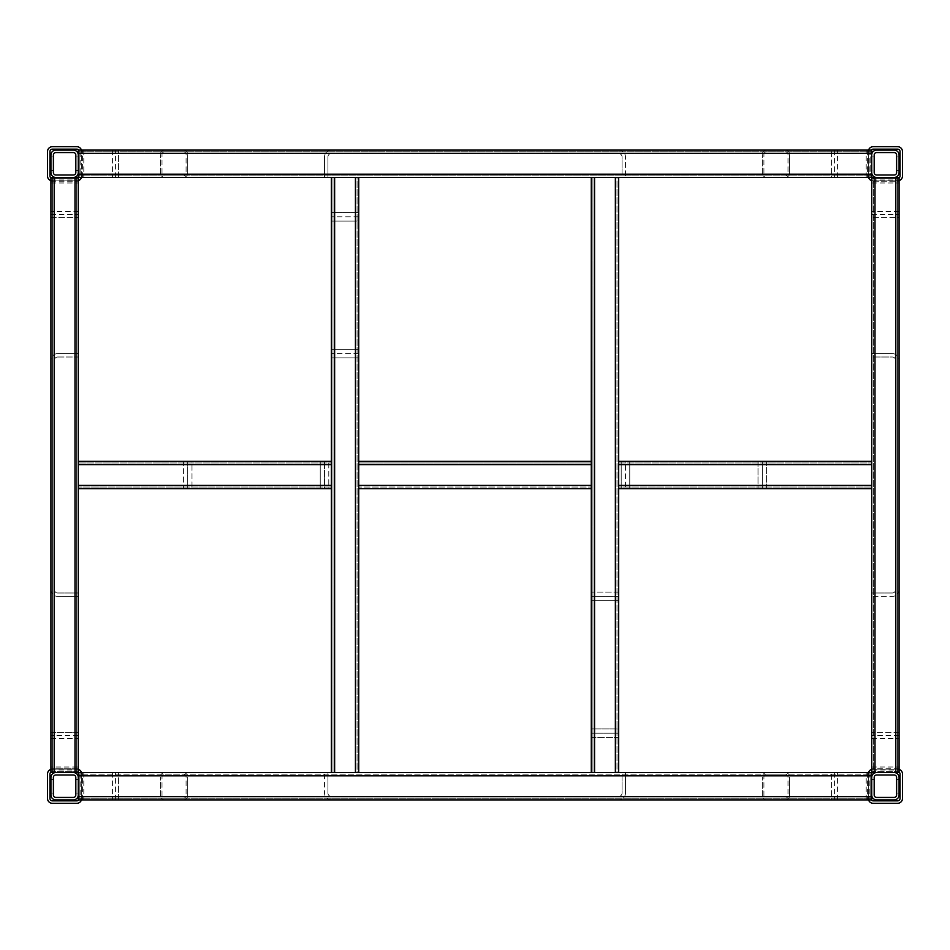 <?xml version="1.0" encoding="UTF-8"?>
<svg xmlns="http://www.w3.org/2000/svg" width="950" height="950" viewBox="0 0 950 950"><rect width="100%" height="100%" fill="white"/><g stroke="black" fill="none" stroke-linecap="round" stroke-linejoin="round"><path stroke-width="0.71" stroke-dasharray="4.75 3.56" d="M331.36 772.54L358.72 772.54L331.36 772.54L358.72 772.54L332.999 772.54L355.442 772.54L334.637 772.54L334.637 177.46L355.442 177.46L331.36 177.46L331.36 772.54M357.081 772.54L355.442 772.54L357.081 772.54L357.081 177.46L334.637 177.46L334.637 772.54L334.637 177.46L358.72 177.46L355.442 177.46L357.081 177.46L357.081 772.54M358.72 488.68L358.72 461.32L358.72 488.68L591.28 488.68L591.28 461.32L591.28 488.68M331.36 485.402L331.36 461.32L78.28 461.32L78.28 488.68L331.36 488.68L331.36 464.598L78.28 464.598L78.28 462.959L78.28 487.041L78.28 485.402L331.36 485.402M332.999 772.54L332.999 177.46L332.999 772.54M591.28 772.54L618.64 772.54L618.64 177.46L591.28 177.46L618.64 177.46L594.558 177.46L594.558 772.54L592.919 772.54L618.64 772.54L591.28 772.54L618.64 772.54M617.001 772.54L615.363 772.54L617.001 772.54L617.001 177.46L615.363 177.46L617.001 177.46L617.001 772.54M618.64 464.598L618.64 488.68L871.72 488.68L871.72 461.32L618.64 461.32L618.64 487.041L618.64 485.402L871.72 485.402L871.72 487.041L871.72 464.598L618.64 464.598M592.919 772.54L592.919 177.46L592.919 772.54M871.72 182.982L899.08 182.982L899.08 181.735L871.72 181.735L899.08 181.735L899.08 177.46L871.72 177.46L871.72 772.54L899.08 772.54L78.28 772.54L78.28 799.9L78.28 177.46L50.92 177.46L50.92 772.54L78.28 772.54L78.28 799.9L80.786 799.9L80.786 772.54M873.359 772.54L874.998 772.54L873.359 772.54L873.359 177.46L874.998 177.46L873.359 177.46L873.359 772.54M895.803 772.54L874.998 772.54L897.441 772.54L895.803 772.54L895.803 177.46M897.441 177.46L897.441 772.54L897.441 177.46M75.822 793.06L78.28 793.06L78.28 779.38L78.28 793.06L78.28 779.38L75.822 779.38L75.822 793.06L75.822 779.38M869.214 772.54L869.214 799.9L871.72 799.9L871.72 774.179L78.28 774.179L78.28 775.818L78.28 774.179L871.72 774.179L871.72 793.06L871.72 779.38L871.72 793.06L874.178 793.06L874.178 779.38L874.178 793.06M78.28 796.623L78.28 775.818L78.28 798.261L78.28 796.623L871.72 796.623M78.28 775.818L871.72 775.818L78.28 775.818L871.72 775.818L871.72 772.54L899.08 772.54L899.08 770.034L871.72 770.034L871.72 799.9L871.72 772.54M871.72 798.261L78.28 798.261L871.72 798.261M358.72 464.598L358.72 487.041L358.72 464.598L358.72 485.402L591.28 485.402L591.28 464.598L358.72 464.598L358.72 462.959L358.72 464.598L591.28 464.598L358.72 464.598M591.28 487.041L591.28 485.402L591.28 487.041L358.72 487.041L591.28 487.041M591.28 461.32L358.72 461.32M591.28 462.959L358.72 462.959L591.28 462.959M618.64 462.959L871.72 462.959L618.64 462.959M871.72 487.041L618.64 487.041L871.72 487.041M78.28 462.959L331.36 462.959L78.28 462.959M331.36 487.041L78.28 487.041L331.36 487.041M76.641 177.46L75.002 177.46L76.641 177.46L76.641 772.54L76.641 177.46M54.197 177.46L75.002 177.46L52.559 177.46L54.197 177.46L54.197 772.54L52.559 772.54L54.197 772.54L54.197 177.46L54.197 772.54M52.559 772.54L52.559 177.46L52.559 772.54M869.214 150.1L869.214 177.46L871.72 177.46L871.72 150.1L78.28 150.1L78.28 177.46L78.28 150.1L78.28 177.46L80.786 177.46L80.786 150.1M78.28 153.377L871.72 153.377L78.28 153.377L871.72 153.377L871.72 175.821L871.72 151.739L871.72 170.62L871.72 156.94L871.72 170.62L874.178 170.62L874.178 156.94L874.178 170.62M75.822 170.62L78.28 170.62L78.28 156.94L78.28 170.62L78.28 156.94L75.822 156.94L75.822 170.62L75.822 156.94M331.36 177.46L358.72 177.46L331.36 177.46M871.72 175.821L78.28 175.821L871.72 175.821M78.28 151.739L871.72 151.739L78.28 151.739M869.214 177.46L831.535 177.46L831.535 150.1L831.535 177.46L118.465 177.46L118.465 150.1L118.465 177.46L80.786 177.46M82.555 177.46L82.555 150.1L82.555 177.46M324.52 177.46L327.94 177.46L324.52 177.46L324.52 156.94A6.84 6.84 0 0 1 331.36 150.1A6.84 6.84 0 0 0 324.52 156.94L324.52 177.46M591.28 177.46L618.64 177.46M622.06 177.46L625.48 177.46L622.06 177.46L622.06 156.94A3.42 3.42 0 0 0 618.64 153.52A3.42 3.42 0 0 1 622.06 156.94L622.06 177.46M867.445 150.1L867.445 177.46L867.445 150.1M871.72 179.966L899.08 179.966L899.08 177.46L871.72 177.46L871.72 150.1L871.72 770.034M869.214 799.9L831.535 799.9L831.535 772.54L831.535 799.9L118.465 799.9L118.465 772.54L118.465 799.9L80.786 799.9M82.555 799.9L82.555 772.54L82.555 799.9M324.52 772.54L327.94 772.54L324.52 772.54L324.52 793.06L324.52 772.54M622.06 772.54L625.48 772.54L622.06 772.54L622.06 793.06A3.42 3.42 0 0 1 618.64 796.48A3.42 3.42 0 0 0 622.06 793.06L622.06 772.54M867.445 772.54L867.445 799.9L867.445 772.54M899.08 179.966L899.08 217.645L871.72 217.645L899.08 217.645L899.08 732.355L871.72 732.355L899.08 732.355L899.08 770.034M899.08 768.265L871.72 768.265L899.08 768.265M871.72 596.41L871.72 592.99L871.72 596.41L892.24 596.41L871.72 596.41M871.72 488.68L871.72 461.32M871.72 357.01L871.72 353.59L871.72 357.01L892.24 357.01A3.42 3.42 0 0 1 895.66 360.43A3.42 3.42 0 0 0 892.24 357.01L871.72 357.01M899.08 177.46L871.72 177.46M899.08 735.371L871.72 735.371L871.72 732.355M50.92 217.645L50.92 732.355L50.92 182.982L78.28 182.982L78.28 732.355L78.28 211.601L50.92 211.601L50.92 217.645L78.28 217.645L50.92 217.645M50.92 738.399L78.28 738.399L78.28 732.355L50.92 732.355L50.92 772.54L78.28 772.54L50.92 772.54L50.92 767.018L78.28 767.018L78.28 768.265L50.92 768.265L78.28 768.265L78.28 772.54L78.28 770.034L50.92 770.034M78.28 738.399L78.28 770.034M50.92 181.735L78.28 181.735L50.92 181.735M50.92 179.966L78.28 179.966L78.28 177.46L50.92 177.46L50.92 211.601M78.28 177.46L50.92 177.46M78.28 179.966L78.28 211.601M892.24 592.99L871.72 592.99L892.24 592.99A3.42 3.42 0 0 0 895.66 589.57A3.42 3.42 0 0 1 892.24 592.99M895.66 589.57L895.66 360.43L895.66 589.57M892.24 353.59L871.72 353.59L892.24 353.59A6.84 6.84 0 0 1 899.08 360.43L899.08 589.57L899.08 360.43A6.84 6.84 0 0 0 892.24 353.59M899.08 589.57A6.84 6.84 0 0 1 892.24 596.41A6.84 6.84 0 0 0 899.08 589.57M78.28 592.99L57.76 592.99A3.42 3.42 0 0 1 54.34 589.57A3.42 3.42 0 0 0 57.76 592.99L78.28 592.99L78.28 596.41L57.76 596.41L78.28 596.41M54.34 589.57L54.34 360.43A3.42 3.42 0 0 1 57.76 357.01A3.42 3.42 0 0 0 54.34 360.43L54.34 589.57M57.76 357.01L78.28 357.01L78.28 353.59L78.28 357.01L57.76 357.01M57.76 353.59L78.28 353.59L57.76 353.59A6.84 6.84 0 0 0 50.92 360.43L50.92 589.57L50.92 360.43A6.84 6.84 0 0 1 57.76 353.59M50.92 589.57A6.84 6.84 0 0 0 57.76 596.41A6.84 6.84 0 0 1 50.92 589.57M618.64 150.1A6.84 6.84 0 0 1 625.48 156.94L625.48 177.46L625.48 156.94A6.84 6.84 0 0 0 618.64 150.1L331.36 150.1M618.64 153.52L331.36 153.52A3.42 3.42 0 0 0 327.94 156.94A3.42 3.42 0 0 1 331.36 153.52L618.64 153.52M327.94 156.94L327.94 177.46L327.94 156.94M327.94 793.06L327.94 772.54L327.94 793.06A3.42 3.42 0 0 0 331.36 796.48A3.42 3.42 0 0 1 327.94 793.06M331.36 796.48L618.64 796.48L331.36 796.48M625.48 793.06L625.48 772.54L625.48 793.06A6.84 6.84 0 0 1 618.64 799.9A6.84 6.84 0 0 0 625.48 793.06M331.36 799.9A6.84 6.84 0 0 1 324.52 793.06A6.84 6.84 0 0 0 331.36 799.9L618.64 799.9M358.72 216.79L331.36 216.79L358.72 216.79M358.72 212.515L331.36 212.515L331.36 221.065L358.72 221.065L358.72 212.515L331.36 212.515M358.72 357.865L358.72 349.315L331.36 349.315L331.36 221.065L358.72 221.065L358.72 349.315L331.36 349.315L331.36 357.865L358.72 357.865L331.36 357.865M358.72 353.59L331.36 353.59L358.72 353.59L358.72 349.315M766.555 488.68L766.555 461.32L762.28 461.32L762.28 488.68L762.28 461.32L758.005 461.32L758.005 488.68L766.555 488.68L766.555 461.32L625.48 461.32L625.48 488.68L625.48 461.32L621.205 461.32L621.205 488.68L629.755 488.68L629.755 461.32L621.205 461.32L621.205 488.68M758.005 488.68L629.755 488.68L629.755 461.32L758.005 461.32L758.005 488.68M187.72 461.32L187.72 488.68L191.995 488.68L191.995 461.32L183.445 461.32L183.445 488.68L187.72 488.68L187.72 461.32M324.52 488.68L328.795 488.68L328.795 461.32L328.795 488.68L320.245 488.68L324.52 488.68L324.52 461.32L324.52 488.68M328.795 461.32L320.245 461.32L320.245 488.68L191.995 488.68L191.995 461.32L320.245 461.32L320.245 488.68L183.445 488.68L183.445 461.32M785.127 772.54A4.513 4.513 0 0 1 789.64 777.053A4.513 4.513 0 0 0 785.127 772.54L766.793 772.54A4.513 4.513 0 0 0 762.28 777.053A4.513 4.513 0 0 1 766.793 772.54M785.127 799.9A4.513 4.513 0 0 0 789.64 795.387L789.64 777.053L789.64 795.387A4.513 4.513 0 0 1 785.127 799.9L766.793 799.9A4.513 4.513 0 0 1 762.28 795.387L762.28 777.053L762.28 795.387A4.513 4.513 0 0 0 766.793 799.9M785.127 774.179A2.874 2.874 0 0 1 788.001 777.053L788.001 795.387A2.874 2.874 0 0 1 785.127 798.261L766.793 798.261A2.874 2.874 0 0 1 763.919 795.387L763.919 777.053A2.874 2.874 0 0 1 766.793 774.179A2.874 2.874 0 0 0 763.919 777.053L763.919 795.387A2.874 2.874 0 0 0 766.793 798.261L785.127 798.261A2.874 2.874 0 0 0 788.001 795.387L788.001 777.053A2.874 2.874 0 0 0 785.127 774.179L766.793 774.179L785.127 774.179M183.208 772.54A4.513 4.513 0 0 1 187.72 777.053A4.513 4.513 0 0 0 183.208 772.54L164.873 772.54A4.513 4.513 0 0 0 160.36 777.053A4.513 4.513 0 0 1 164.873 772.54M183.208 799.9A4.513 4.513 0 0 0 187.72 795.387L187.72 777.053L187.72 795.387A4.513 4.513 0 0 1 183.208 799.9L164.873 799.9A4.513 4.513 0 0 1 160.36 795.387L160.36 777.053L160.36 795.387A4.513 4.513 0 0 0 164.873 799.9M183.208 774.179A2.874 2.874 0 0 1 186.081 777.053L186.081 795.387A2.874 2.874 0 0 1 183.208 798.261L164.873 798.261A2.874 2.874 0 0 1 161.999 795.387L161.999 777.053A2.874 2.874 0 0 1 164.873 774.179A2.874 2.874 0 0 0 161.999 777.053L161.999 795.387A2.874 2.874 0 0 0 164.873 798.261L183.208 798.261A2.874 2.874 0 0 0 186.081 795.387L186.081 777.053A2.874 2.874 0 0 0 183.208 774.179L164.873 774.179L183.208 774.179M785.127 150.1A4.513 4.513 0 0 1 789.64 154.612A4.513 4.513 0 0 0 785.127 150.1L766.793 150.1A4.513 4.513 0 0 0 762.28 154.612A4.513 4.513 0 0 1 766.793 150.1M785.127 177.46A4.513 4.513 0 0 0 789.64 172.947L789.64 154.612L789.64 172.947A4.513 4.513 0 0 1 785.127 177.46L766.793 177.46A4.513 4.513 0 0 1 762.28 172.947L762.28 154.612L762.28 172.947A4.513 4.513 0 0 0 766.793 177.46M785.127 151.739A2.874 2.874 0 0 1 788.001 154.612L788.001 172.947A2.874 2.874 0 0 1 785.127 175.821L766.793 175.821A2.874 2.874 0 0 1 763.919 172.947L763.919 154.612A2.874 2.874 0 0 1 766.793 151.739A2.874 2.874 0 0 0 763.919 154.612L763.919 172.947A2.874 2.874 0 0 0 766.793 175.821L785.127 175.821A2.874 2.874 0 0 0 788.001 172.947L788.001 154.612A2.874 2.874 0 0 0 785.127 151.739L766.793 151.739L785.127 151.739M183.208 150.1A4.513 4.513 0 0 1 187.72 154.612A4.513 4.513 0 0 0 183.208 150.1L164.873 150.1A4.513 4.513 0 0 0 160.36 154.612A4.513 4.513 0 0 1 164.873 150.1M183.208 177.46A4.513 4.513 0 0 0 187.72 172.947L187.72 154.612L187.72 172.947A4.513 4.513 0 0 1 183.208 177.46L164.873 177.46A4.513 4.513 0 0 1 160.36 172.947L160.36 154.612L160.36 172.947A4.513 4.513 0 0 0 164.873 177.46M183.208 151.739A2.874 2.874 0 0 1 186.081 154.612L186.081 172.947A2.874 2.874 0 0 1 183.208 175.821L164.873 175.821A2.874 2.874 0 0 1 161.999 172.947L161.999 154.612A2.874 2.874 0 0 1 164.873 151.739A2.874 2.874 0 0 0 161.999 154.612L161.999 172.947A2.874 2.874 0 0 0 164.873 175.821L183.208 175.821A2.874 2.874 0 0 0 186.081 172.947L186.081 154.612A2.874 2.874 0 0 0 183.208 151.739L164.873 151.739L183.208 151.739M618.64 596.41L591.28 596.41L591.28 600.685L618.64 600.685L618.64 592.135L591.28 592.135L591.28 596.41L618.64 596.41M618.64 592.135L591.28 592.135L591.28 600.685L618.64 600.685L618.64 728.935L618.64 600.685M591.28 737.485L618.64 737.485L618.64 733.21L591.28 733.21L618.64 733.21L618.64 728.935L591.28 728.935L591.28 737.485L618.64 737.485L618.64 728.935L591.28 728.935L591.28 600.685M50.92 777.468L50.92 794.972A4.928 4.928 0 0 0 55.848 799.9L73.352 799.9A4.928 4.928 0 0 0 78.28 794.972L78.28 777.468A4.928 4.928 0 0 0 73.352 772.54L55.848 772.54A4.928 4.928 0 0 0 50.92 777.468M50.92 786.22L50.92 779.38L50.92 786.22M75.822 794.972L75.822 777.468A2.458 2.458 0 0 0 73.352 774.998L55.848 774.998A2.458 2.458 0 0 0 53.378 777.468L53.378 794.972A2.458 2.458 0 0 0 55.848 797.442L73.352 797.442A2.458 2.458 0 0 0 75.822 794.972M53.378 779.38L53.378 793.06L53.378 779.38L50.92 779.38M78.719 799.9A2.458 2.458 0 0 0 79.242 798.392L79.242 774.048A2.458 2.458 0 0 0 78.719 772.54M78.28 772.101A2.458 2.458 0 0 0 76.772 771.578L52.428 771.578A2.458 2.458 0 0 0 50.92 772.101M79.242 774.048A2.458 2.458 0 0 0 76.772 771.578L52.428 771.578A2.458 2.458 0 0 0 49.958 774.048L49.958 798.392A2.458 2.458 0 0 0 52.428 800.862L76.772 800.862A2.458 2.458 0 0 0 79.242 798.392L79.242 774.048M52.428 803.32L76.772 803.32A4.928 4.928 0 0 0 81.7 798.392L81.7 774.048A4.928 4.928 0 0 0 76.772 769.12L52.428 769.12A4.928 4.928 0 0 0 47.5 774.048L47.5 798.392A4.928 4.928 0 0 0 52.428 803.32M81.462 799.9A4.928 4.928 0 0 0 81.7 798.392L81.7 774.048A4.928 4.928 0 0 0 81.462 772.54M78.28 769.357A4.928 4.928 0 0 0 76.772 769.12L52.428 769.12A4.928 4.928 0 0 0 50.92 769.357M50.92 155.028L50.92 172.532A4.928 4.928 0 0 0 55.848 177.46L73.352 177.46A4.928 4.928 0 0 0 78.28 172.532L78.28 155.028A4.928 4.928 0 0 0 73.352 150.1L55.848 150.1A4.928 4.928 0 0 0 50.92 155.028M50.92 163.78L50.92 170.62L50.92 163.78M75.822 172.532L75.822 155.028A2.458 2.458 0 0 0 73.352 152.558L55.848 152.558A2.458 2.458 0 0 0 53.378 155.028L53.378 172.532A2.458 2.458 0 0 0 55.848 175.002L73.352 175.002A2.458 2.458 0 0 0 75.822 172.532M53.378 156.94L53.378 170.62L53.378 156.94L50.92 156.94M78.719 177.46A2.458 2.458 0 0 0 79.242 175.952L79.242 151.608A2.458 2.458 0 0 0 78.719 150.1M50.92 177.899A2.458 2.458 0 0 0 52.428 178.422L76.772 178.422A2.458 2.458 0 0 0 79.242 175.952L79.242 151.608A2.458 2.458 0 0 0 76.772 149.138L52.428 149.138A2.458 2.458 0 0 0 49.958 151.608L49.958 175.952A2.458 2.458 0 0 0 52.428 178.422L76.772 178.422A2.458 2.458 0 0 0 78.28 177.899M50.92 180.643A4.928 4.928 0 0 0 52.428 180.88L76.772 180.88A4.928 4.928 0 0 0 81.7 175.952L81.7 151.608A4.928 4.928 0 0 0 76.772 146.68L52.428 146.68A4.928 4.928 0 0 0 47.5 151.608L47.5 175.952A4.928 4.928 0 0 0 52.428 180.88L76.772 180.88A4.928 4.928 0 0 0 78.28 180.643M81.462 177.46A4.928 4.928 0 0 0 81.7 175.952L81.7 151.608A4.928 4.928 0 0 0 81.462 150.1M871.72 777.468L871.72 794.972A4.928 4.928 0 0 0 876.648 799.9L894.152 799.9A4.928 4.928 0 0 0 899.08 794.972L899.08 777.468A4.928 4.928 0 0 0 894.152 772.54L876.648 772.54A4.928 4.928 0 0 0 871.72 777.468M896.622 794.972L896.622 777.468A2.458 2.458 0 0 0 894.152 774.998L876.648 774.998A2.458 2.458 0 0 0 874.178 777.468L874.178 794.972A2.458 2.458 0 0 0 876.648 797.442L894.152 797.442A2.458 2.458 0 0 0 896.622 794.972M896.622 793.06L896.622 779.38L896.622 793.06L899.08 793.06L899.08 779.38L899.08 793.06M871.72 779.38L874.178 779.38M899.08 772.101A2.458 2.458 0 0 0 897.572 771.578L873.228 771.578A2.458 2.458 0 0 0 871.72 772.101M871.281 772.54A2.458 2.458 0 0 0 870.758 774.048L870.758 798.392A2.458 2.458 0 0 0 873.228 800.862L897.572 800.862A2.458 2.458 0 0 0 900.042 798.392L900.042 774.048A2.458 2.458 0 0 0 897.572 771.578L873.228 771.578A2.458 2.458 0 0 0 870.758 774.048L870.758 798.392A2.458 2.458 0 0 0 871.281 799.9M873.228 803.32L897.572 803.32A4.928 4.928 0 0 0 902.5 798.392L902.5 774.048A4.928 4.928 0 0 0 897.572 769.12L873.228 769.12A4.928 4.928 0 0 0 868.3 774.048L868.3 798.392A4.928 4.928 0 0 0 873.228 803.32M899.08 769.357A4.928 4.928 0 0 0 897.572 769.12L873.228 769.12A4.928 4.928 0 0 0 871.72 769.357M868.538 772.54A4.928 4.928 0 0 0 868.3 774.048L868.3 798.392A4.928 4.928 0 0 0 868.538 799.9M871.72 155.028L871.72 172.532A4.928 4.928 0 0 0 876.648 177.46L894.152 177.46A4.928 4.928 0 0 0 899.08 172.532L899.08 155.028A4.928 4.928 0 0 0 894.152 150.1L876.648 150.1A4.928 4.928 0 0 0 871.72 155.028M896.622 172.532L896.622 155.028A2.458 2.458 0 0 0 894.152 152.558L876.648 152.558A2.458 2.458 0 0 0 874.178 155.028L874.178 172.532A2.458 2.458 0 0 0 876.648 175.002L894.152 175.002A2.458 2.458 0 0 0 896.622 172.532M896.622 170.62L896.622 156.94L896.622 170.62L899.08 170.62L899.08 156.94L899.08 170.62M871.72 156.94L874.178 156.94M871.72 177.899A2.458 2.458 0 0 0 873.228 178.422L897.572 178.422A2.458 2.458 0 0 0 900.042 175.952L900.042 151.608A2.458 2.458 0 0 0 897.572 149.138L873.228 149.138A2.458 2.458 0 0 0 870.758 151.608L870.758 175.952A2.458 2.458 0 0 0 871.281 177.46M871.281 150.1A2.458 2.458 0 0 0 870.758 151.608L870.758 175.952A2.458 2.458 0 0 0 873.228 178.422L897.572 178.422A2.458 2.458 0 0 0 899.08 177.899M871.72 180.643A4.928 4.928 0 0 0 873.228 180.88L897.572 180.88A4.928 4.928 0 0 0 902.5 175.952L902.5 151.608A4.928 4.928 0 0 0 897.572 146.68L873.228 146.68A4.928 4.928 0 0 0 868.3 151.608L868.3 175.952A4.928 4.928 0 0 0 873.228 180.88L897.572 180.88A4.928 4.928 0 0 0 899.08 180.643M868.538 150.1A4.928 4.928 0 0 0 868.3 151.608L868.3 175.952A4.928 4.928 0 0 0 868.538 177.46M355.442 177.46L355.442 772.54M594.558 772.54L594.558 177.46L594.558 772.54M615.363 177.46L615.363 772.54M874.998 772.54L874.998 177.46M591.28 485.402L358.72 485.402L591.28 485.402M871.72 485.402L618.64 485.402L871.72 485.402M78.28 464.598L331.36 464.598L78.28 464.598M75.002 177.46L75.002 772.54M871.72 174.183L78.28 174.183M112.421 150.1L112.421 177.46M83.802 150.1L83.802 177.46M115.449 177.46L115.449 150.1M834.551 150.1L834.551 177.46M866.198 177.46L866.198 150.1M837.579 177.46L837.579 150.1M112.421 772.54L112.421 799.9M83.802 772.54L83.802 799.9M115.449 799.9L115.449 772.54M834.551 772.54L834.551 799.9M866.198 799.9L866.198 772.54M837.579 799.9L837.579 772.54M871.72 738.399L899.08 738.399M871.72 767.018L899.08 767.018M871.72 214.629L899.08 214.629M899.08 211.601L871.72 211.601M78.28 735.371L50.92 735.371M50.92 732.355L78.28 732.355M50.92 214.629L78.28 214.629M50.92 793.06L53.378 793.06M50.92 170.62L53.378 170.62M896.622 779.38L899.08 779.38M896.622 156.94L899.08 156.94"/><path stroke-width="1.43" d="M591.28 772.54L331.36 772.54L331.36 485.402L331.36 488.68L78.28 488.68L78.28 461.32L331.36 461.32L331.36 464.598L331.36 177.46L358.72 177.46L358.72 464.598L358.72 177.46L591.28 177.46L591.28 464.598L591.28 177.46L618.64 177.46L618.64 464.598L618.64 461.32L871.72 461.32L871.72 464.598L871.72 177.46L899.08 177.46L899.08 772.54L871.72 772.54L871.72 485.402L871.72 488.68L618.64 488.68L618.64 485.402L618.64 772.54L591.28 772.54L591.28 485.402L591.28 772.54L358.72 772.54L358.72 485.402L358.72 772.54L594.558 772.54L594.558 177.46L358.72 177.46L591.28 177.46M899.08 182.982L899.08 177.46M871.72 793.06L871.72 799.9L78.28 799.9L78.28 793.06M78.28 779.38L78.28 772.54L334.637 772.54L334.637 177.46L78.28 177.46L78.28 464.598L331.36 464.598L331.36 485.402L78.28 485.402L78.28 772.54L50.92 772.54L50.92 177.46L331.36 177.46L78.28 177.46L78.28 170.62M618.64 772.54L871.72 772.54L618.64 772.54L871.72 772.54L871.72 775.818L78.28 775.818M331.36 772.54L78.28 772.54L331.36 772.54M78.28 799.9L871.72 799.9L78.28 799.9M358.72 485.402L358.72 464.598L591.28 464.598L591.28 485.402L358.72 485.402M591.28 488.68L358.72 488.68M358.72 461.32L591.28 461.32M618.64 485.402L618.64 464.598L871.72 464.598L871.72 485.402L618.64 485.402M871.72 150.1L871.72 153.377L78.28 153.377L78.28 150.1L871.72 150.1M871.72 170.62L871.72 177.46L618.64 177.46M78.28 156.94L78.28 153.377M871.72 772.54L871.72 735.371M871.72 732.355L871.72 488.68M871.72 461.32L871.72 177.46M50.92 767.018L50.92 732.355M78.28 767.018L78.28 732.355M50.92 182.982L50.92 177.46M78.28 182.982L78.28 177.46M78.28 596.41L78.28 592.99M331.36 150.1L618.64 150.1M618.64 799.9L331.36 799.9M358.72 212.515L358.72 349.315M331.36 212.515L331.36 357.865M358.72 353.59L358.72 357.865M621.205 488.68L766.555 488.68M183.445 461.32L328.795 461.32M785.127 772.54L766.793 772.54M785.127 799.9L766.793 799.9M183.208 772.54L164.873 772.54M183.208 799.9L164.873 799.9M785.127 150.1L766.793 150.1M785.127 177.46L766.793 177.46M183.208 150.1L164.873 150.1M183.208 177.46L164.873 177.46M618.64 592.135L618.64 600.685M591.28 600.685L591.28 737.485M50.92 777.468L50.92 794.972A4.928 4.928 0 0 0 55.848 799.9L73.352 799.9A4.928 4.928 0 0 0 78.28 794.972L78.28 777.468A4.928 4.928 0 0 0 73.352 772.54L55.848 772.54A4.928 4.928 0 0 0 50.92 777.468M75.822 794.972L75.822 777.468A2.458 2.458 0 0 0 73.352 774.998L55.848 774.998A2.458 2.458 0 0 0 53.378 777.468L53.378 794.972A2.458 2.458 0 0 0 55.848 797.442L73.352 797.442A2.458 2.458 0 0 0 75.822 794.972M50.92 772.101A2.458 2.458 0 0 0 49.958 774.048L49.958 798.392A2.458 2.458 0 0 0 52.428 800.862L76.772 800.862A2.458 2.458 0 0 0 78.719 799.9M50.92 769.357A4.928 4.928 0 0 0 47.5 774.048L47.5 798.392A4.928 4.928 0 0 0 52.428 803.32L76.772 803.32A4.928 4.928 0 0 0 81.462 799.9M81.462 772.54A4.928 4.928 0 0 0 78.28 769.357M50.92 155.028L50.92 172.532A4.928 4.928 0 0 0 55.848 177.46L73.352 177.46A4.928 4.928 0 0 0 78.28 172.532L78.28 155.028A4.928 4.928 0 0 0 73.352 150.1L55.848 150.1A4.928 4.928 0 0 0 50.92 155.028M75.822 172.532L75.822 155.028A2.458 2.458 0 0 0 73.352 152.558L55.848 152.558A2.458 2.458 0 0 0 53.378 155.028L53.378 172.532A2.458 2.458 0 0 0 55.848 175.002L73.352 175.002A2.458 2.458 0 0 0 75.822 172.532M78.719 150.1A2.458 2.458 0 0 0 76.772 149.138L52.428 149.138A2.458 2.458 0 0 0 49.958 151.608L49.958 175.952A2.458 2.458 0 0 0 50.92 177.899M78.28 180.643A4.928 4.928 0 0 0 81.462 177.46M81.462 150.1A4.928 4.928 0 0 0 76.772 146.68L52.428 146.68A4.928 4.928 0 0 0 47.5 151.608L47.5 175.952A4.928 4.928 0 0 0 50.92 180.643M871.72 777.468L871.72 794.972A4.928 4.928 0 0 0 876.648 799.9L894.152 799.9A4.928 4.928 0 0 0 899.08 794.972L899.08 777.468A4.928 4.928 0 0 0 894.152 772.54L876.648 772.54A4.928 4.928 0 0 0 871.72 777.468M896.622 794.972L896.622 777.468A2.458 2.458 0 0 0 894.152 774.998L876.648 774.998A2.458 2.458 0 0 0 874.178 777.468L874.178 794.972A2.458 2.458 0 0 0 876.648 797.442L894.152 797.442A2.458 2.458 0 0 0 896.622 794.972M871.281 799.9A2.458 2.458 0 0 0 873.228 800.862L897.572 800.862A2.458 2.458 0 0 0 900.042 798.392L900.042 774.048A2.458 2.458 0 0 0 899.08 772.101M868.538 799.9A4.928 4.928 0 0 0 873.228 803.32L897.572 803.32A4.928 4.928 0 0 0 902.5 798.392L902.5 774.048A4.928 4.928 0 0 0 899.08 769.357M871.72 769.357A4.928 4.928 0 0 0 868.538 772.54M871.72 155.028L871.72 172.532A4.928 4.928 0 0 0 876.648 177.46L894.152 177.46A4.928 4.928 0 0 0 899.08 172.532L899.08 155.028A4.928 4.928 0 0 0 894.152 150.1L876.648 150.1A4.928 4.928 0 0 0 871.72 155.028M896.622 172.532L896.622 155.028A2.458 2.458 0 0 0 894.152 152.558L876.648 152.558A2.458 2.458 0 0 0 874.178 155.028L874.178 172.532A2.458 2.458 0 0 0 876.648 175.002L894.152 175.002A2.458 2.458 0 0 0 896.622 172.532M899.08 177.899A2.458 2.458 0 0 0 900.042 175.952L900.042 151.608A2.458 2.458 0 0 0 897.572 149.138L873.228 149.138A2.458 2.458 0 0 0 871.281 150.1M899.08 180.643A4.928 4.928 0 0 0 902.5 175.952L902.5 151.608A4.928 4.928 0 0 0 897.572 146.68L873.228 146.68A4.928 4.928 0 0 0 868.538 150.1M868.538 177.46A4.928 4.928 0 0 0 871.72 180.643M355.442 772.54L355.442 177.46M615.363 772.54L615.363 177.46M874.998 177.46L874.998 772.54M895.803 772.54L895.803 177.46M78.28 796.623L871.72 796.623M75.002 772.54L75.002 177.46M54.197 177.46L54.197 772.54M78.28 174.183L871.72 174.183"/></g></svg>
